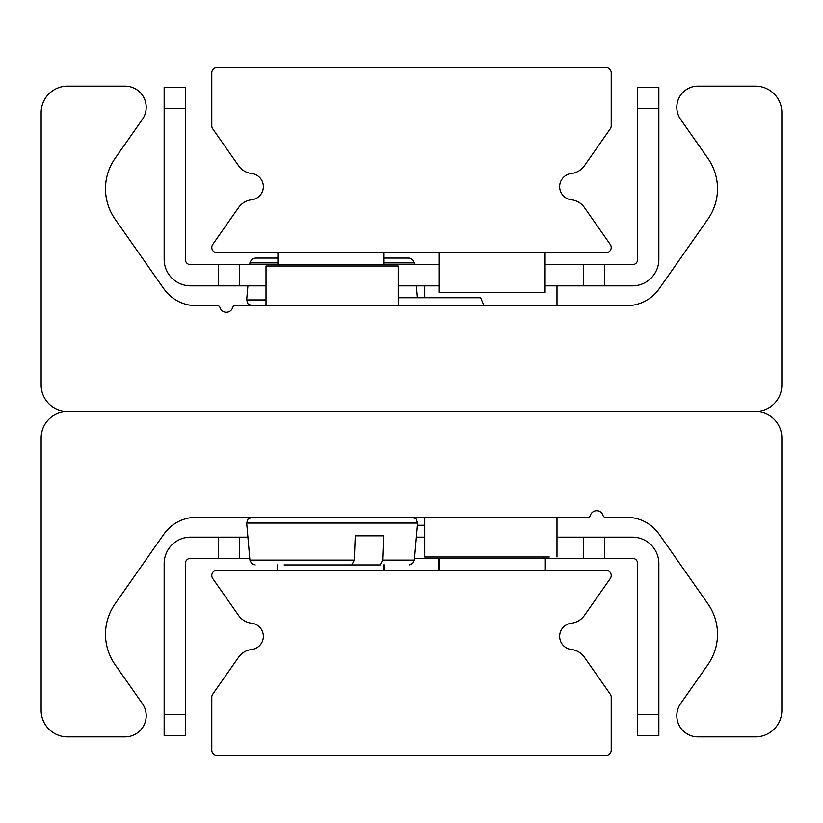<?xml version="1.0" encoding="UTF-8"?>
<svg xmlns="http://www.w3.org/2000/svg" width="823" height="823" viewBox="0 0 823 823"><rect width="100%" height="100%" fill="white"/><g stroke="black" fill="none" stroke-linecap="round" stroke-linejoin="round"><path stroke-width="1.23" d="M67.599 411.5A26.449 26.449 0 0 1 41.15 385.051L41.15 112.576A26.449 26.449 0 0 1 67.599 86.117L125.024 86.117A21.161 21.161 0 0 1 142.358 119.428L115.055 158.417A52.909 52.909 0 0 0 115.055 219.103L163.828 288.77A39.679 39.679 0 0 0 196.337 305.683L217.457 305.683A2.644 2.644 0 0 1 219.988 307.576A6.615 6.615 0 0 0 232.662 307.576A2.644 2.644 0 0 1 235.193 305.683L626.663 305.683A39.679 39.679 0 0 0 659.172 288.77L707.945 219.103A52.909 52.909 0 0 0 707.945 158.417L680.642 119.428A21.161 21.161 0 0 1 697.976 86.117L755.401 86.117A26.449 26.449 0 0 1 781.85 112.576L781.85 385.051A26.449 26.449 0 0 1 755.401 411.5L67.599 411.5L755.401 411.5A26.449 26.449 0 0 1 781.85 437.949L781.85 710.424A26.449 26.449 0 0 1 755.401 736.883L697.976 736.883A21.161 21.161 0 0 1 680.642 703.572L707.945 664.583A52.909 52.909 0 0 0 707.945 603.897L659.172 534.23A39.679 39.679 0 0 0 626.663 517.317L605.543 517.317A2.644 2.644 0 0 1 603.012 515.424A6.615 6.615 0 0 0 590.338 515.424A2.644 2.644 0 0 1 587.807 517.317L196.337 517.317A39.679 39.679 0 0 0 163.828 534.23L115.055 603.897A52.909 52.909 0 0 0 115.055 664.583L142.358 703.572A21.161 21.161 0 0 1 125.024 736.883L67.599 736.883A26.449 26.449 0 0 1 41.15 710.424L41.15 437.949A26.449 26.449 0 0 1 67.599 411.5M212.735 578.548A5.288 5.288 0 0 1 217.066 570.226L605.934 570.226A5.288 5.288 0 0 1 610.265 578.548L584.433 615.439A18.518 18.518 0 0 1 571.368 623.217A13.23 13.23 0 0 0 571.368 649.501A18.518 18.518 0 0 1 584.433 657.279L610.265 694.159A5.288 5.288 0 0 1 611.222 697.194L611.222 750.103A5.288 5.288 0 0 1 605.934 755.401L217.066 755.401A5.288 5.288 0 0 1 211.778 750.103L211.778 697.194A5.288 5.288 0 0 1 212.735 694.159L238.567 657.279A18.518 18.518 0 0 1 251.632 649.501A13.23 13.23 0 0 0 251.632 623.217A18.518 18.518 0 0 1 238.567 615.439L212.735 578.548M217.066 252.774A5.288 5.288 0 0 1 212.735 244.452L238.567 207.561A18.518 18.518 0 0 1 251.632 199.783A13.23 13.23 0 0 0 251.632 173.499A18.518 18.518 0 0 1 238.567 165.721L212.735 128.841A5.288 5.288 0 0 1 211.778 125.806L211.778 72.897A5.288 5.288 0 0 1 217.066 67.599L605.934 67.599A5.288 5.288 0 0 1 611.222 72.897L611.222 125.806A5.288 5.288 0 0 1 610.265 128.841L584.433 165.721A18.518 18.518 0 0 1 571.368 173.499A13.23 13.23 0 0 0 571.368 199.783A18.518 18.518 0 0 1 584.433 207.561L610.265 244.452A5.288 5.288 0 0 1 605.934 252.774L217.066 252.774M604.607 558.313L604.607 537.152L583.445 537.152L583.445 558.313L632.383 558.313A5.288 5.288 0 0 1 637.681 563.611L637.681 735.556L658.842 735.556L658.842 714.395L637.681 714.395M583.445 558.313L414.525 558.313M249.75 558.313L239.555 558.313L239.555 537.152L218.393 537.152L218.393 558.313L239.555 558.313M185.319 714.395L164.158 714.395L164.158 735.556L185.319 735.556L185.319 563.611A5.288 5.288 0 0 1 190.617 558.313L218.393 558.313M218.393 537.152L190.617 537.152A26.449 26.449 0 0 0 164.158 563.611L164.158 714.395M239.555 537.152L247.898 537.152M416.376 537.152L424.73 537.152M556.996 537.152L583.445 537.152M658.842 714.395L658.842 563.611A26.449 26.449 0 0 0 632.383 537.152L604.607 537.152M583.445 285.848L604.607 285.848L604.607 264.687L583.445 264.687L583.445 285.848L545.093 285.848M637.681 108.605L658.842 108.605L658.842 87.444L637.681 87.444L637.681 259.389A5.288 5.288 0 0 1 632.383 264.687L604.607 264.687M218.393 264.687L218.393 285.848L239.555 285.848L239.555 264.687L190.617 264.687A5.288 5.288 0 0 1 185.319 259.389L185.319 87.444L164.158 87.444L164.158 108.605L185.319 108.605M239.555 264.687L439.276 264.687M545.093 264.687L583.445 264.687M164.158 108.605L164.158 259.389A26.449 26.449 0 0 0 190.617 285.848L218.393 285.848M439.276 285.848L398.27 285.848M266.004 285.848L239.555 285.848M604.607 285.848L632.383 285.848A26.449 26.449 0 0 0 658.842 259.389L658.842 108.605M398.27 305.683L398.27 266.004L266.004 266.004L266.004 305.683M424.73 517.317L424.73 556.996L549.291 556.996M556.996 305.683L556.996 285.848M545.093 252.774L545.093 292.463L439.276 292.463L439.276 252.774M383.724 252.774L383.724 264.687M277.907 252.774L277.907 264.687M383.23 570.226L383.23 564.928M384.218 570.226L384.218 564.928M277.423 570.226L277.423 564.928M545.31 570.226L545.31 558.313M439.503 570.226L439.503 558.313M439.05 570.226L439.05 558.313M277.907 258.072L255.181 258.072L277.907 258.072M383.724 258.072L409.103 258.072L383.724 258.072M383.724 262.897L414.37 262.897L414.525 264.687M416.376 285.848L417.415 297.751M284.069 564.928L351.863 564.928L354.281 560.103L355.258 535.835L383.6 535.835L382.633 560.103L380.205 564.928L312.411 564.928L380.205 564.928M383.6 535.835L355.258 535.835M398.27 297.751L480.611 297.751L483.986 305.683M424.73 525.249L417.415 525.249M543.766 558.313L543.766 556.996M279.234 264.687L279.234 266.004M255.181 258.072L251.581 259.482L249.904 262.897L277.907 262.897M266.004 299.932L246.663 299.932L248.011 303.934L251.941 305.683M409.103 564.928L412.704 563.518L414.37 560.103L382.633 560.103M354.281 560.103L249.904 560.103L251.581 563.518L255.181 564.928M249.904 560.103L246.663 523.068L417.611 523.068L416.273 519.066L412.344 517.317M556.996 517.317L556.996 556.996M424.73 297.751L424.73 285.848M414.37 262.897L412.704 259.482L409.103 258.072M249.904 262.897L249.75 264.687M247.898 285.848L246.663 299.932M246.663 523.068L248.011 519.066L251.941 517.317M414.37 560.103L417.611 523.068"/></g></svg>
